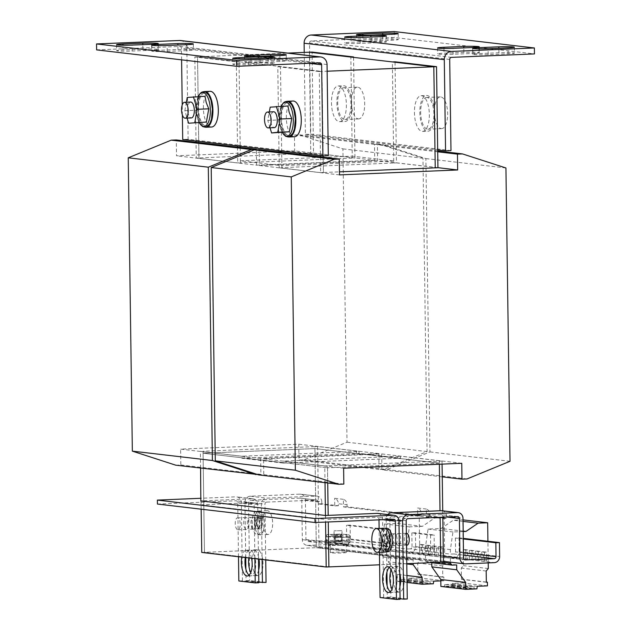 <?xml version="1.0" encoding="UTF-8"?>
<svg xmlns="http://www.w3.org/2000/svg" width="631" height="631" viewBox="0 0 631 631"><rect width="100%" height="100%" fill="white"/><g stroke="black" fill="none" stroke-linecap="round" stroke-linejoin="round"><path stroke-width="0.47" stroke-dasharray="3.15 2.37" d="M252.195 562.032A12.904 5.371 87.6 0 1 257.054 549.775A12.904 5.371 87.6 0 1 262.977 563.302A12.904 5.371 87.6 0 1 258.126 575.559A12.904 5.371 87.6 0 1 252.195 562.032M248.835 557.962A12.904 5.371 87.6 0 1 253.441 549.924A12.904 5.371 87.6 0 1 259.01 559.153M393.428 578.58A12.904 5.371 87.6 0 1 398.279 566.315A12.904 5.371 87.6 0 1 404.211 579.842A12.904 5.371 87.6 0 1 399.36 592.107A12.904 5.371 87.6 0 1 393.428 578.58M391.204 569.967A12.904 5.371 87.6 0 1 394.675 566.464A12.904 5.371 87.6 0 1 399.691 573.082M152.734 51.308A10.924 0.655 179.2 0 1 151.732 51.04A10.924 0.655 179.2 0 1 158.089 50.354L177.934 49.533A10.924 0.655 179.2 0 1 193.417 49.912A10.924 0.655 179.2 0 1 187.06 50.598L167.215 51.426A10.924 0.655 179.2 0 1 152.734 51.308M117.666 50.922A10.924 0.655 179.2 0 1 116.672 50.661A10.924 0.655 179.2 0 1 123.029 49.975L142.874 49.147A10.924 0.655 179.2 0 1 158.357 49.526A10.924 0.655 179.2 0 1 152 50.212L132.155 51.04A10.924 0.655 179.2 0 1 117.666 50.922M245.64 62.185A10.924 0.655 179.2 0 1 244.647 61.925A10.924 0.655 179.2 0 1 251.004 61.239L270.849 60.418A10.924 0.655 179.2 0 1 286.332 60.797A10.924 0.655 179.2 0 1 279.975 61.483L260.13 62.311A10.924 0.655 179.2 0 1 245.64 62.185M233.809 64.528A10.924 0.655 179.2 0 1 232.807 64.267A10.924 0.655 179.2 0 1 239.165 63.581L259.01 62.753A10.924 0.655 179.2 0 1 274.493 63.132A10.924 0.655 179.2 0 1 268.136 63.818L248.291 64.646A10.924 0.655 179.2 0 1 233.809 64.528M251.58 558.277A12.904 5.371 -92.4 0 0 246.224 550.224A12.904 5.371 -92.4 0 0 241.799 557.134M249.071 575.188A12.904 5.371 -92.4 0 0 250.909 575.866A12.904 5.371 -92.4 0 0 255.768 563.601A12.904 5.371 -92.4 0 0 249.837 550.074A12.904 5.371 -92.4 0 0 245.309 557.544M390.305 591.736A12.904 5.371 -92.4 0 0 392.143 592.406A12.904 5.371 -92.4 0 0 396.994 580.141A12.904 5.371 -92.4 0 0 391.07 566.614A12.904 5.371 -92.4 0 0 389.295 567.443M397.278 39.28A10.924 0.655 179.2 0 1 398.271 39.54A10.924 0.655 179.2 0 1 391.914 40.226L372.077 41.054A10.924 0.655 179.2 0 1 356.594 40.668A10.924 0.655 179.2 0 1 362.951 39.982L382.788 39.161A10.924 0.655 179.2 0 1 397.278 39.28M478.345 52.499A10.924 0.655 179.2 0 1 479.347 52.759A10.924 0.655 179.2 0 1 472.99 53.446L453.145 54.274A10.924 0.655 179.2 0 1 437.662 53.895A10.924 0.655 179.2 0 1 444.019 53.209L463.864 52.381A10.924 0.655 179.2 0 1 478.345 52.499M513.413 52.886A10.924 0.655 179.2 0 1 514.415 53.146A10.924 0.655 179.2 0 1 508.058 53.832L488.213 54.66A10.924 0.655 179.2 0 1 472.729 54.274A10.924 0.655 179.2 0 1 479.087 53.588L498.932 52.767A10.924 0.655 179.2 0 1 513.413 52.886M385.438 41.614A10.924 0.655 179.2 0 1 386.44 41.875A10.924 0.655 179.2 0 1 380.083 42.561L360.238 43.389A10.924 0.655 179.2 0 1 344.755 43.011A10.924 0.655 179.2 0 1 351.112 42.324L370.957 41.496A10.924 0.655 179.2 0 1 385.438 41.614M457.609 588.202L461.332 587.706L467.839 587.926L457.609 588.202M457.578 586.223L461.3 585.718L467.808 585.947L457.578 586.223M463.832 588.936L467.547 588.431L474.062 588.652L463.832 588.936M463.801 586.948L467.524 586.451L474.031 586.672L463.801 586.948M445.163 586.743L448.886 586.246L455.393 586.467L445.163 586.743M445.139 584.763L448.862 584.259L455.369 584.487L445.139 584.763M451.386 587.477L455.109 586.972L461.616 587.201L451.386 587.477M451.354 585.497L455.077 584.992L461.592 585.213L451.354 585.497M408.194 582.358L417.667 582.097L408.194 582.358M408.17 580.378L417.643 580.118L408.17 580.378M401.971 581.632L411.444 581.372L401.971 581.632M401.947 579.644L411.42 579.392L401.947 579.644M420.64 583.817L430.113 583.557L420.64 583.817M420.609 581.837L430.082 581.577L420.609 581.837M414.417 583.083L423.89 582.831L414.417 583.083M414.386 581.104L423.866 580.851L414.386 581.104M346.056 552.37A7.943 0.481 179.2 0 1 346.261 552.472A7.943 0.481 179.2 0 1 339.226 553.048A7.943 0.481 179.2 0 1 330.581 552.795A7.943 0.481 179.2 0 1 330.376 552.693A7.943 0.481 179.2 0 1 337.411 552.117A7.943 0.481 179.2 0 1 346.056 552.37M345.946 544.443A7.943 0.481 179.2 0 1 346.151 544.545A7.943 0.481 179.2 0 1 341.529 545.042A7.943 0.481 179.2 0 1 330.47 544.868A7.943 0.481 179.2 0 1 330.265 544.766A7.943 0.481 179.2 0 1 334.887 544.269A7.943 0.481 179.2 0 1 345.425 544.356A7.943 0.481 179.2 0 1 345.946 544.443M342.018 540.586L334.178 540.743L342.018 540.586M334.225 536.839L342.065 536.673L334.225 536.839M334.201 534.851L342.041 534.694L334.201 534.851M341.884 530.671L334.044 530.837L341.884 530.671M269.327 511.709A11.918 4.961 -92.4 0 0 267.181 510.684A11.918 4.961 -92.4 0 0 262.733 520.212A11.918 4.961 -92.4 0 0 266.03 533.463A11.918 4.961 -92.4 0 0 268.175 534.489A11.918 4.961 -92.4 0 0 272.624 524.96A11.918 4.961 -92.4 0 0 269.327 511.709M261.021 512.057A11.918 4.961 -92.4 0 0 258.884 511.023A11.918 4.961 -92.4 0 0 254.435 520.559A11.918 4.961 -92.4 0 0 257.732 533.81A11.918 4.961 -92.4 0 0 259.877 534.836A11.918 4.961 -92.4 0 0 264.326 525.308A11.918 4.961 -92.4 0 0 261.021 512.057M260.201 517.491A5.955 2.477 -92.4 0 0 259.128 516.978A5.955 2.477 -92.4 0 0 256.904 521.742A5.955 2.477 -92.4 0 0 258.56 528.368A5.955 2.477 -92.4 0 0 259.625 528.881A5.955 2.477 -92.4 0 0 261.849 524.116A5.955 2.477 -92.4 0 0 260.201 517.491M256.21 528.462A5.955 2.477 87.6 0 1 254.561 521.837A5.955 2.477 87.6 0 1 256.785 517.073A5.955 2.477 87.6 0 1 257.858 517.594A5.955 2.477 87.6 0 1 259.507 524.219A5.955 2.477 87.6 0 1 257.282 528.983A5.955 2.477 87.6 0 1 256.21 528.462M395.874 540.775A5.955 2.477 87.6 0 1 398.019 533.621A5.955 2.477 87.6 0 1 400.653 538.377A5.955 2.477 87.6 0 1 398.516 545.523A5.955 2.477 87.6 0 1 395.874 540.775M406.995 545.176A5.955 2.477 87.6 0 1 404.353 540.42A5.955 2.477 87.6 0 1 406.498 533.266M252.605 528.62A5.955 2.477 87.6 0 1 250.957 521.995A5.955 2.477 87.6 0 1 253.181 517.223A5.955 2.477 87.6 0 1 254.246 517.743A5.955 2.477 87.6 0 1 255.902 524.369A5.955 2.477 87.6 0 1 253.678 529.133A5.955 2.477 87.6 0 1 252.605 528.62M250.641 517.893A5.955 2.477 -92.4 0 0 249.568 517.381A5.955 2.477 -92.4 0 0 247.344 522.145A5.955 2.477 -92.4 0 0 248.993 528.77A5.955 2.477 -92.4 0 0 250.065 529.283A5.955 2.477 -92.4 0 0 252.29 524.519A5.955 2.477 -92.4 0 0 250.641 517.893M393.436 538.677A5.955 2.477 -92.4 0 0 390.802 533.921A5.955 2.477 -92.4 0 0 388.664 541.075A5.955 2.477 -92.4 0 0 391.299 545.823A5.955 2.477 -92.4 0 0 393.436 538.677M392.269 540.925A5.955 2.477 87.6 0 1 394.414 533.771A5.955 2.477 87.6 0 1 397.049 538.527A5.955 2.477 87.6 0 1 394.903 545.673A5.955 2.477 87.6 0 1 392.269 540.925M200.201 122.745L197.653 116.498L196.422 110.204L184.836 110.685L187.076 118.107M199.948 118.32A16.54 6.886 -92.4 0 0 209.642 123.305A16.54 6.886 -92.4 0 0 210.935 100.471A16.54 6.886 -92.4 0 0 201.242 95.478A16.54 6.886 -92.4 0 0 199.948 118.32M210.115 91.314A17.873 7.438 -92.4 0 0 203.387 108.287A17.873 7.438 -92.4 0 0 211.598 127.02M203.884 91.676A17.873 7.438 -92.4 0 0 197.976 108.508A17.873 7.438 -92.4 0 0 205.359 127.17M293.068 101.031A17.873 7.438 -92.4 0 0 286.348 118.005A17.873 7.438 -92.4 0 0 294.551 136.738M286.837 101.402A17.873 7.438 -92.4 0 0 280.929 118.226A17.873 7.438 -92.4 0 0 288.312 136.888M282.901 128.038A16.54 6.886 -92.4 0 0 292.595 133.023A16.54 6.886 -92.4 0 0 293.896 110.188A16.54 6.886 -92.4 0 0 284.202 105.196A16.54 6.886 -92.4 0 0 282.901 128.038M283.161 132.463L280.606 126.216L279.375 119.922L267.789 120.403L269.319 111.955M385.596 552.022A11.918 4.961 87.6 0 1 380.319 542.518A11.918 4.961 87.6 0 1 384.602 528.218M382.709 541.319A5.955 2.477 87.6 0 1 384.847 534.173A5.955 2.477 87.6 0 1 387.489 538.921A5.955 2.477 87.6 0 1 385.344 546.075A5.955 2.477 87.6 0 1 382.709 541.319M389.832 538.827A5.955 2.477 -92.4 0 0 387.197 534.071A5.955 2.477 -92.4 0 0 385.052 541.224A5.955 2.477 -92.4 0 0 387.694 545.973A5.955 2.477 -92.4 0 0 389.832 538.827M247.036 518.043A5.955 2.477 -92.4 0 0 245.964 517.53A5.955 2.477 -92.4 0 0 243.74 522.294A5.955 2.477 -92.4 0 0 245.388 528.92A5.955 2.477 -92.4 0 0 246.461 529.433A5.955 2.477 -92.4 0 0 248.685 524.669A5.955 2.477 -92.4 0 0 247.036 518.043M238.557 518.39A5.955 2.477 -92.4 0 0 237.485 517.877A5.955 2.477 -92.4 0 0 235.26 522.642A5.955 2.477 -92.4 0 0 236.909 529.267A5.955 2.477 -92.4 0 0 237.982 529.788A5.955 2.477 -92.4 0 0 240.206 525.016A5.955 2.477 -92.4 0 0 238.557 518.39M358.274 118.896A15.885 6.61 -92.4 0 0 358.716 118.912A15.885 6.61 -92.4 0 0 364.679 103.287A15.885 6.61 -92.4 0 0 357.832 87.181A15.885 6.61 -92.4 0 0 357.391 87.165A15.885 6.61 -92.4 0 0 351.428 102.79A15.885 6.61 -92.4 0 0 358.274 118.896M344.124 87.756A15.885 6.61 -92.4 0 0 343.682 87.741A15.885 6.61 -92.4 0 0 337.719 103.358A15.885 6.61 -92.4 0 0 344.565 119.464A15.885 6.61 -92.4 0 0 345.007 119.48A15.885 6.61 -92.4 0 0 350.97 103.863A15.885 6.61 -92.4 0 0 344.124 87.756M331.583 105.551A17.873 7.438 87.6 0 1 338.192 85.982A17.873 7.438 87.6 0 1 346.285 102.119A17.873 7.438 87.6 0 1 339.675 121.688A17.873 7.438 87.6 0 1 331.583 105.551M336.993 105.33A17.873 7.438 87.6 0 1 343.603 85.753A17.873 7.438 87.6 0 1 351.696 101.891A17.873 7.438 87.6 0 1 345.086 121.467A17.873 7.438 87.6 0 1 336.993 105.33M441.235 128.614A15.885 6.61 -92.4 0 0 441.668 128.629A15.885 6.61 -92.4 0 0 447.639 113.012A15.885 6.61 -92.4 0 0 440.785 96.906A15.885 6.61 -92.4 0 0 440.351 96.882A15.885 6.61 -92.4 0 0 434.388 112.507A15.885 6.61 -92.4 0 0 441.235 128.614M427.077 97.474A15.885 6.61 -92.4 0 0 426.643 97.458A15.885 6.61 -92.4 0 0 420.672 113.075A15.885 6.61 -92.4 0 0 427.518 129.181A15.885 6.61 -92.4 0 0 427.96 129.197A15.885 6.61 -92.4 0 0 433.923 113.58A15.885 6.61 -92.4 0 0 427.077 97.474M414.535 115.268A17.873 7.438 87.6 0 1 421.145 95.699A17.873 7.438 87.6 0 1 429.238 111.837A17.873 7.438 87.6 0 1 422.628 131.406A17.873 7.438 87.6 0 1 414.535 115.268M419.946 115.047A17.873 7.438 87.6 0 1 426.556 95.47A17.873 7.438 87.6 0 1 434.649 111.608A17.873 7.438 87.6 0 1 428.047 131.185A17.873 7.438 87.6 0 1 419.946 115.047M259.869 534.638A11.713 4.874 -92.4 0 1 254.506 523.131A11.713 4.874 -92.4 0 1 258.891 511.228A11.713 4.874 -92.4 0 1 263.237 516.505L260.895 516.6A11.713 4.874 -92.4 0 0 256.549 511.323A11.713 4.874 -92.4 0 0 252.163 523.233A11.713 4.874 -92.4 0 0 257.519 534.733A11.713 4.874 -92.4 0 0 261.202 517.72L263.545 517.617A11.713 4.874 -92.4 0 1 259.869 534.638L257.519 534.733M263.237 516.505L261.494 519.053L261.802 520.165L263.545 517.617M261.494 519.053L260.753 519.376A6.058 2.524 -92.4 0 0 258.584 516.899A6.058 2.524 -92.4 0 0 256.32 523.06A6.058 2.524 -92.4 0 0 259.089 529.007A6.058 2.524 -92.4 0 0 261.06 520.488L261.802 520.165M261.06 520.488L259.798 520.543A6.058 2.524 -92.4 0 1 257.827 529.054C257.685 529.133 260.256 529.567 259.428 520.394M259.12 519.289C257.992 517.112 257.393 516.339 257.322 516.955A6.058 2.524 -92.4 0 0 255.058 523.107A6.058 2.524 -92.4 0 0 257.827 529.054L259.089 529.007C259.546 528.959 257.243 530.592 256.691 521.316C257.653 517.325 258.284 515.858 258.584 516.899L257.322 516.955A6.058 2.524 -92.4 0 1 259.491 519.423L260.753 519.376M260.895 516.6L259.152 519.147L259.459 520.267L261.202 517.72M437.938 167.665L377.622 160.597L259.467 165.519L259.246 149.665M339.517 174.897L259.467 165.519M320.461 156.835L320.682 172.618L323.387 172.508L323.175 157.151L323.387 172.508L339.478 171.837M320.682 172.618L279.202 167.759L281.907 167.649L281.883 165.669L240.403 160.802L240.435 162.79L354.977 158.018L313.504 153.159L313.252 135.326L354.732 140.185L354.977 158.018M433.82 66.776L392.34 61.917L393.752 162.995L281.907 167.649L280.495 66.57L321.976 71.429L323.159 155.92L321.976 71.429L197.542 56.853L198.954 157.931L197.542 56.853L239.023 61.712L240.198 146.242M309.387 52.199L310.799 153.27L309.387 52.199L350.86 57.058L352.248 156.149L393.72 161.008L393.752 162.987L396.457 162.877L396.205 145.043L437.685 149.902M437.938 167.736L396.457 162.877M343.611 468.218L263.561 458.84L381.716 453.926L381.936 469.779L386.992 469.567L429.971 451.914L425.878 158.594L382.449 144.538L377.401 144.744L377.622 160.597M461.766 463.304L381.716 453.926M317.598 446.48L314.893 446.598L314.916 448.578L439.35 463.154L439.365 464.235L439.326 461.174L439.35 463.154L356.397 453.437L356.373 451.457L356.397 453.437L314.916 448.578L316.305 547.676L419.994 559.823L316.305 547.676L319.01 547.558L317.598 446.48L359.078 451.339L359.102 453.326L400.582 458.185L400.551 456.197L442.031 461.056L327.481 465.828L327.726 482.991L327.481 465.828L324.776 465.938L325.012 482.668M400.551 456.197L397.845 456.316L397.877 458.295L397.845 456.316L283.295 461.08L324.776 465.938M442.252 476.847L381.936 469.779M467.043 478.945L386.992 469.567M510.022 461.293L429.971 451.914M505.928 167.972L425.878 158.594M437.701 151.006L382.449 144.538M437.717 151.811L377.401 144.744M258.734 474.906L263.782 474.693L263.561 458.84M343.832 484.072L263.782 474.693M201.754 552.44L316.305 547.676L314.916 448.578L203.079 453.232L327.513 467.816L286.032 462.949L286.001 460.969L286.032 462.949L203.079 453.232L203.766 502.781L203.048 451.252L314.893 446.598L314.916 448.578L203.079 453.232L203.048 451.252L200.343 451.362L241.823 456.221L241.847 458.209L283.327 463.067L283.295 461.08M241.823 456.221L244.528 456.11L244.552 458.09L244.528 456.11L359.078 451.339M442.031 461.056L442.071 464.124M442.725 510.834L442.812 517.207M426.343 509.028L417.635 508.01A5.955 5.403 -83.3 0 1 421.319 513.468L430.026 514.486A5.955 5.403 96.7 0 0 426.343 509.028L426.453 516.615L442.836 518.54M343.39 499.31L334.675 498.293A5.955 5.403 -83.3 0 1 338.366 503.751L347.074 504.768A5.955 5.403 96.7 0 0 343.39 499.31L343.493 506.898L417.738 515.598L417.635 508.01M443.427 561.338L307.052 545.365A5.955 5.403 96.7 0 1 302.336 539.671L301.784 500.036L318.166 501.953L318.19 503.932L334.785 505.881L334.675 498.293M328.309 155.707L278.957 149.926L277.79 66.681L319.27 71.548L320.445 155.644M279.202 167.759L278.981 151.976M278.965 150.785L278.957 149.926L237.477 145.067L237.485 145.927M200.579 468.092L200.343 451.362M313.504 153.159L196.249 158.042L196.028 142.259M240.214 147.433L240.435 162.79L237.729 162.901L196.249 158.042M283.327 463.067L400.582 458.185M277.79 66.681L280.495 66.57M319.27 71.548L327.134 71.216M325.47 515.488L325.557 522.089M353.573 57.374L354.732 140.185L396.205 145.043L395.045 61.806M439.35 463.154L327.513 467.808L439.35 463.154M393.72 161.008L281.883 165.669M257.472 474.496L260.879 474.354L260.658 458.5L378.813 453.579L379.034 469.44L384.09 469.227L427.069 451.575L422.975 158.255L379.546 144.191L374.498 144.404L374.719 160.258L294.669 150.88L176.506 155.802L176.286 139.948M374.719 160.258L256.565 165.18L176.506 155.802M260.658 458.5L180.608 449.122L298.763 444.208L298.984 460.062L304.032 459.849L347.018 442.197L342.917 148.877L299.496 134.813L294.448 135.026L294.669 150.88M378.813 453.579L298.763 444.208M379.034 469.44L298.984 460.062M384.09 469.227L304.032 459.849M427.069 451.575L347.018 442.197M422.975 158.255L342.917 148.877M379.546 144.191L299.496 134.813M374.498 144.404L294.448 135.026M256.565 165.18L256.344 149.784M175.773 465.189L180.829 464.976L180.608 449.122M260.879 474.354L180.829 464.976M240.403 160.802L352.248 156.149L352.272 158.129L352.248 156.149M196.012 141.068L194.837 56.964L236.317 61.822L239.023 61.712M236.317 61.822L237.477 145.067L188.117 139.277L186.847 48.114A7.943 7.209 -83.3 0 0 180.553 40.526M237.508 147.118L237.729 162.901M241.847 458.209L359.102 453.326M194.837 56.964L287.839 53.091M204.46 552.33L203.766 502.781L204.46 552.33L308.149 564.477L204.46 552.33M201.147 509.178L201.037 500.911L252.242 498.75A5.955 5.403 -83.3 0 1 253.015 498.782A5.955 5.403 -83.3 0 1 257.732 504.469L258.497 559.09M304.229 52.412L305.372 134.403L313.252 135.326L312.093 52.081M328.893 566.906L308.149 564.477L328.893 566.906M307.052 545.365A5.955 5.403 96.7 0 0 307.833 545.389L342.105 543.969L348.738 544.742L328.175 545.602L344.991 545.16A5.955 5.403 96.7 0 0 350.315 538.992L350.126 525.118L390.565 529.859L386.953 530.008L346.514 525.268L350.126 525.118M415.45 532.769L411.846 532.919L430.508 535.112L434.112 534.962L415.45 532.769L415.648 546.643A5.955 5.403 -83.3 0 1 410.316 552.819L406.821 552.961L394.375 551.502L381.936 550.043L385.431 549.901A5.955 5.403 -83.3 0 0 390.755 543.733L390.565 529.859M410.316 552.819L428.977 555.004L425.483 555.146L425.475 560.336L427.274 562.205L431.785 562.024L431.793 562.742M463.296 538.953L455.393 538.022L459.005 537.872L459.194 551.746A5.955 5.403 96.7 0 1 453.87 557.914L450.376 558.064L425.483 555.146M442.82 517.72L434.562 518.067L422.439 526.333L409.401 526.869L406.837 544.498L406.829 548.994L381.944 546.083L385.375 545.933A1.988 1.798 -83.3 0 0 387.15 543.883L386.953 530.008M245.727 557.591L244.962 502.402A5.955 5.403 -83.3 0 1 250.286 496.226L299.899 494.168A5.955 5.403 -83.3 0 1 300.671 494.191A5.955 5.403 -83.3 0 1 305.388 499.886L305.94 539.521A1.988 1.798 96.7 0 0 307.778 541.43L342.049 540.002L348.683 540.783L328.12 541.635L344.936 541.201A1.988 1.798 96.7 0 0 346.711 539.142L346.514 525.268M455.393 538.022L455.59 551.896A1.988 1.798 96.7 0 1 453.815 553.955L450.376 554.097L425.491 551.178L428.922 551.037A1.988 1.798 96.7 0 0 430.705 548.986L412.035 546.793A1.988 1.798 -83.3 0 1 410.26 548.852L428.922 551.037M406.829 548.994L410.26 548.852M459.005 537.872L463.288 538.377M305.388 499.886L321.771 501.803L321.802 503.783L338.39 505.731L338.366 503.751M347.074 504.768L347.105 506.748L421.35 515.448L421.319 513.468M430.026 514.486L430.058 516.466L442.828 517.964M443.033 517.988L446.645 518.414L446.622 516.426L463.004 518.351M443.025 517.199L443.009 516.576L446.906 517.034M443.041 518.564L446.645 518.414M417.738 515.598L421.35 515.448M334.785 505.881L338.39 505.731M426.453 516.615L430.058 516.466M343.493 506.898L347.105 506.748M318.19 503.932L321.802 503.783M318.166 501.953A1.988 1.798 96.7 0 0 316.336 500.044L299.954 498.127A1.988 1.798 -83.3 0 1 301.784 500.036M321.771 501.803A5.955 5.403 96.7 0 0 317.054 496.116A5.955 5.403 96.7 0 0 316.281 496.084L266.668 498.151A5.955 5.403 96.7 0 0 261.344 504.319L262.11 559.516M299.954 498.127L250.341 500.194L266.724 502.11L316.336 500.044M441.905 510.739A5.955 5.403 -83.3 0 1 446.622 516.426M457.562 516.592L441.179 514.675A1.988 1.798 -83.3 0 1 443.009 516.576M441.179 514.675L391.575 516.742L407.957 518.658M266.724 502.11A1.988 1.798 96.7 0 0 264.949 504.169L248.567 502.252A1.988 1.798 -83.3 0 1 250.341 500.194M245.893 569.249L246.051 580.686L249.663 580.536L266.045 582.452M246.051 580.686L258.82 582.184M248.567 502.252L249.663 580.536M265.73 559.934L264.949 504.169M258.655 570.164A12.904 5.371 87.6 0 1 254.514 575.717A12.904 5.371 87.6 0 1 250.767 572.514M386.929 572.159L386.188 518.942A5.955 5.403 -83.3 0 1 387.813 514.573M406.183 520.717L389.8 518.792A1.988 1.798 -83.3 0 1 391.575 516.742M387.126 585.789L387.284 597.234L390.889 597.084L407.271 599M387.284 597.234L400.054 598.724M389.8 518.792L390.889 597.084M399.88 586.712A12.904 5.371 87.6 0 1 395.747 592.257A12.904 5.371 87.6 0 1 392.001 589.062M329.832 545.791L329.776 541.832M328.175 545.602L328.12 541.635M348.738 544.742L348.683 540.783M342.105 543.969L342.049 540.002M302.336 539.671L443.356 556.195M428.977 555.004A5.955 5.403 96.7 0 0 434.309 548.828L434.112 534.962M412.035 546.793L411.846 532.919M430.508 535.112L430.705 548.986M96.622 49.888L179.598 46.434A1.988 1.798 -83.3 0 1 181.436 48.342L309.135 63.297M188.117 139.277L182.706 139.506M182.359 114.913L182.225 104.975M181.594 59.842L181.436 48.342M384.61 528.415A11.713 4.874 87.6 0 0 380.225 540.325A11.713 4.874 87.6 0 0 385.588 551.825A11.713 4.874 87.6 0 0 385.62 551.825L385.281 546.769L385.809 546.667L386.156 551.723A11.713 4.874 87.6 0 0 389.934 539.229A11.713 4.874 87.6 0 0 384.61 528.415L385.509 528.376M386.645 551.699L386.156 551.723M387.891 551.731A11.713 4.874 87.6 0 1 382.567 540.183A11.713 4.874 87.6 0 1 386.953 528.321M385.281 546.769L385.778 546.146A6.058 2.524 87.6 0 1 383.112 540.073A6.058 2.524 87.6 0 1 385.383 534.047A6.058 2.524 87.6 0 1 388.128 539.481A6.058 2.524 87.6 0 1 386.314 546.044L385.809 546.667L386.314 546.044L388.152 546.564L388.499 551.628M386.125 546.091C386.448 548.631 389.24 537.809 386.669 535.198L385.383 534.047L386.653 533.992A6.058 2.524 87.6 0 0 384.382 540.018A6.058 2.524 87.6 0 0 387.04 546.099L387.623 546.667L385.778 546.146M387.962 551.644L387.623 546.667L388.152 546.564M443.443 562.142L319.01 547.558M325.675 515.511L325.525 519.455L200.887 504.855L200.832 500.888M258.828 582.752L242.446 580.835L241.35 502.552A5.955 5.403 96.7 0 0 236.633 496.857A5.955 5.403 96.7 0 0 235.852 496.826L200.997 498.277M242.446 580.835L238.833 580.985M238.494 556.747L237.745 502.702A1.988 1.798 96.7 0 0 235.907 500.793L157.442 504.059M200.887 504.855L252.297 502.71A1.988 1.798 -83.3 0 1 254.127 504.619L254.885 558.664M400.062 599.3L383.672 597.383L382.583 519.092A5.955 5.403 96.7 0 0 377.866 513.405M383.672 597.383L380.067 597.533M379.436 552.283L379.105 528.447M378.986 519.865L378.971 519.242A1.988 1.798 96.7 0 0 377.141 517.341L325.73 519.479M273.42 111.805A7.943 3.305 -92.4 0 0 270.667 119.851A7.943 3.305 -92.4 0 0 274.075 127.636M270.029 127.825L267.789 120.403M287.949 106L270.186 107.175M281.773 106.694L279.375 119.922M204.996 96.283L198.812 96.977L196.422 110.204M198.812 96.977L187.226 97.458M186.366 102.238L184.836 110.685M190.459 102.08A7.943 3.305 -92.4 0 0 187.707 110.133A7.943 3.305 -92.4 0 0 191.122 117.918M305.372 134.403L310.783 134.174L450.976 150.596M449.706 59.432L309.513 43.011L310.783 134.174M309.513 43.011A1.988 1.798 -83.3 0 1 311.288 40.952L394.265 37.497L534.465 53.919M394.186 31.55L394.265 37.497M450.376 558.064L450.368 562.15M441.55 562.221L425.475 560.336M488.228 562.907L487.929 541.264M463.186 531.547L452.955 531.972L450.392 549.601L450.376 554.097M440.88 586.428L452.009 585.97L452.388 583.375L462.578 582.949L462.523 579.274L461.45 579.321L461.293 568.105L463.422 565.636L462.783 519.849L453.224 520.252L441.101 528.518L428.07 529.062L425.499 546.683L425.491 551.178M452.955 531.972L428.07 529.062M463.186 531.105L441.101 528.518M450.392 549.601L425.499 546.683M456.67 564.934L431.785 562.024M476.902 588.881L452.009 585.97M477.273 586.286L452.388 583.375M487.463 585.868L462.578 582.949M486.335 582.066L462.523 579.274M486.335 582.232L461.45 579.321M486.178 571.016L461.293 568.105M488.307 568.547L463.422 565.636M486.469 561.038L483.725 560.722L483.606 551.802L486.343 552.125L486.469 561.038L483.725 560.722M480.246 560.312L477.509 559.989L477.383 551.068L480.12 551.391L480.246 560.312L477.509 559.989M431.076 562.655L427.274 562.205M467.8 558.853L465.063 558.53L464.937 549.617L467.674 549.932L467.8 558.853L465.063 558.53M474.023 559.579L471.286 559.263L471.16 550.342L473.897 550.666L474.023 559.579L471.286 559.263M463.044 521.403L453.224 520.252M381.936 550.043L381.921 555.233L383.727 557.11L388.231 556.921L388.302 561.764L397.23 574.391L397.333 581.332L408.462 580.867L408.841 578.272L419.023 577.846L418.968 574.171L417.896 574.218L417.738 563.002L419.875 560.533L419.229 514.754L409.669 515.148L397.554 523.414L384.516 523.959L381.952 541.579L381.944 546.083M406.821 552.961L406.814 558.151L381.921 555.233M406.814 558.151L408.612 560.02L413.124 559.831L413.171 563.396M440.801 580.891L443.908 580.765L443.861 577.089L442.781 577.136L442.623 565.92L444.76 563.451L444.121 517.665L443.033 517.712M433.726 581.19L408.841 578.272M433.347 583.778L408.462 580.867M443.908 580.765L419.023 577.846M443.861 577.089L418.968 574.171M442.781 577.136L417.896 574.218M442.623 565.92L417.738 563.002M444.76 563.451L419.875 560.533M424.253 553.75L421.508 553.434L421.39 544.514L424.127 544.829L424.253 553.75L421.508 553.434M430.468 554.483L427.731 554.16L427.605 545.239L430.35 545.563L430.468 554.483L427.731 554.16M442.82 517.515L419.229 514.754M434.562 518.067L409.669 515.148M422.439 526.333L397.554 523.414M409.401 526.869L384.516 523.959M406.837 544.498L381.952 541.579M408.612 560.02L383.727 557.11M413.124 559.831L388.231 556.921M406.782 563.933L388.302 561.764M406.948 575.527L400.07 574.723M399.715 574.683L397.23 574.391M407.042 582.468L400.582 581.711M399.809 581.616L397.333 581.332M436.691 555.209L433.954 554.886L433.828 545.973L436.565 546.288L436.691 555.209L433.954 554.886M442.915 555.935L440.178 555.619L440.052 546.698L442.788 547.022L442.915 555.935L440.178 555.619M444.121 517.665L443.025 517.538M334.698 543.409L349.124 542.81L349.046 537.06L334.619 537.667L334.698 543.409L349.124 542.81M340.835 541.84L326.401 542.439L340.835 541.84L340.756 536.09A2.185 0.907 87.6 0 1 341.576 534.015A2.185 0.907 87.6 0 1 341.631 534.015L327.205 534.615L334.501 535.474A2.185 0.907 -92.4 0 1 335.447 537.762L335.526 543.512M349.96 542.905L349.874 537.162A2.185 0.907 87.6 0 0 348.935 534.875L341.631 534.015M334.619 537.667L349.046 537.06M327.229 542.534L327.15 536.792L341.584 536.184L341.663 541.934M326.401 542.439L326.322 536.689A2.185 0.907 -92.4 0 1 327.142 534.615L341.576 534.015M341.584 536.184L327.15 536.792M348.959 536.855L341.663 536.003L327.229 536.602L334.533 537.454M406.782 563.664L379.61 564.8M438.371 555.69L438.245 546.777L440.982 547.093L441.108 556.014M440.982 547.093L442.788 547.022M438.245 546.777L440.052 546.698M432.148 554.964L432.03 546.044L434.767 546.367L434.885 555.288M434.767 546.367L436.565 546.288M432.03 546.044L433.828 545.973M425.933 554.231L425.807 545.318L428.544 545.634L428.67 554.554M428.544 545.634L430.35 545.563M425.807 545.318L427.605 545.239M419.71 553.505L419.583 544.585L422.32 544.908L422.447 553.829M422.32 544.908L424.127 544.829M419.583 544.585L421.39 544.514M469.48 559.334L469.354 550.421L472.091 550.737L472.217 559.658M472.091 550.737L473.897 550.666M469.354 550.421L471.16 550.342M463.257 558.609L463.138 549.688L465.875 550.011L465.993 558.932M465.875 550.011L467.674 549.932M463.138 549.688L464.937 549.617M475.703 560.068L475.577 551.147L478.314 551.47L478.44 560.383M478.314 551.47L480.12 551.391M475.577 551.147L477.383 551.068M481.926 560.793L481.8 551.873L484.537 552.196L484.663 561.117M484.537 552.196L486.343 552.125M481.8 551.873L483.606 551.802M158.089 50.354L158.026 45.606M123.029 49.975L122.958 45.227M251.004 61.239L250.933 56.49M239.165 63.581L239.102 58.825M391.914 40.226L391.835 34.279M472.99 53.446L472.911 47.506M508.058 53.832L507.971 47.885M380.083 42.561L379.996 36.622M198.26 96.559A16.966 7.059 -92.4 0 0 197.645 118.636A16.966 7.059 -92.4 0 0 199.349 122.777M281.213 106.276A16.966 7.059 -92.4 0 0 280.598 128.353A16.966 7.059 -92.4 0 0 282.309 132.494M344.991 545.16L385.431 549.901M453.87 557.914L494.31 562.655M307.833 545.389L465.441 563.854M344.936 541.201L385.375 545.933M464.873 559.831L307.778 541.43M453.815 553.955L463.517 555.091M350.315 538.992L390.755 543.733M387.15 543.883L346.711 539.142M459.194 551.746L499.634 556.487M463.485 552.819L455.59 551.896M305.94 539.521L463.556 557.985M299.899 494.168L316.281 496.084M250.286 496.226L266.668 498.151M244.962 502.402L261.344 504.319M386.188 518.942L398.934 520.441M415.648 546.643L434.309 548.828M319.799 62.855L179.598 46.434M327.039 64.536L186.847 48.114M387.095 546.099C387.608 546.296 385.099 547.038 384.76 538.417C385.722 534.418 386.353 532.95 386.653 533.992A6.058 2.524 87.6 0 1 389.39 539.434A6.058 2.524 87.6 0 1 387.576 545.996M237.745 502.702L254.127 504.619M257.732 504.469L241.35 502.552M252.297 502.71L235.907 500.793M252.242 498.75L235.852 496.826M378.971 519.242L382.867 519.699M398.966 521.017L382.583 519.092M393.523 519.258L377.141 517.341M311.288 40.952L451.48 57.374M335.447 537.762L349.874 537.162M334.501 535.474L348.935 534.875M340.756 536.09L326.322 536.689M351.049 37.576L351.112 42.324M370.957 41.496L370.894 37M360.238 43.389L360.151 37.442M479.024 48.839L479.087 53.588M498.932 52.767L498.869 48.264M488.213 54.66L488.126 48.713M443.956 48.453L444.019 53.209M463.864 52.381L463.801 47.885M453.145 54.274L453.066 48.327M362.88 35.233L362.951 39.982M382.788 39.161L382.733 34.658M372.077 41.054L371.99 35.107M268.049 57.878L268.136 63.818M248.291 64.646L248.212 58.699M259.01 62.753L258.947 58.257M279.888 55.536L279.975 61.483M260.13 62.311L260.043 56.364M270.849 60.418L270.786 55.914M151.913 44.273L152 50.212M132.155 51.04L132.068 45.093M142.874 49.147L142.811 44.651M186.981 44.651L187.06 50.598M167.215 51.426L167.136 45.479M177.934 49.533L177.871 45.03M253.441 549.924L257.054 549.775M394.675 566.464L398.279 566.315M151.653 45.101L151.732 51.04M116.585 44.714L116.672 50.661M244.56 55.985L244.647 61.925M232.729 58.32L232.807 64.267M249.837 550.074L246.224 550.224M391.07 566.614L387.458 566.764M398.193 33.593L398.271 39.54M479.268 46.812L479.347 52.759M514.328 47.199L514.415 53.146M386.353 35.935L386.44 41.875M457.089 586.096L457.12 588.076M463.312 586.822L463.335 588.802M444.65 584.637L444.674 586.617M450.865 585.363L450.897 587.351M407.713 580.26L407.744 582.239M401.49 579.526L401.521 581.514M420.159 581.719L420.183 583.699M413.936 580.985L413.96 582.965M346.261 552.472L346.151 544.545M342.12 540.633L342.065 536.673M342.041 534.694L341.986 530.726M267.181 510.684L258.884 511.023M259.128 516.978L256.785 517.073M398.019 533.621L406.356 533.274M253.181 517.223L249.568 517.381M390.802 533.921L394.414 533.771M199.301 122.777L197.661 118.715L196.194 107.104L198.213 96.559M282.254 132.494L280.614 128.44L279.154 116.83L281.166 106.276M384.847 534.173L387.197 534.071M245.964 517.53L237.485 517.877M358.716 118.912L345.007 119.48M357.391 87.165L343.682 87.741M338.192 85.982L343.603 85.753M441.668 128.629L427.96 129.197M440.351 96.882L426.643 97.458M421.145 95.699L426.556 95.47M258.891 511.228L256.549 511.323M316.588 500.06L300.206 498.135M317.054 496.116L300.671 494.191M457.822 516.6L441.44 514.683M465.134 559.886L307.518 541.422M422.628 131.406L428.047 131.185M339.675 121.688L345.086 121.467M179.859 46.442L320.051 62.863M246.461 529.433L237.982 529.788M385.344 546.075L387.694 545.973M252.55 502.726L236.168 500.801M253.015 498.782L236.633 496.857M393.783 519.266L377.401 517.349M391.299 545.823L394.903 545.673M253.678 529.133L250.065 529.283M398.516 545.523L406.522 545.192M259.625 528.881L257.282 528.983M268.175 534.489L259.877 534.836M334.099 534.804L334.044 530.837M334.178 540.743L334.122 536.784M330.376 552.693L330.265 544.766M423.866 580.851L423.89 582.831M430.082 581.577L430.113 583.557M411.42 579.392L411.444 581.372M417.643 580.118L417.667 582.097M461.592 585.213L461.616 587.201M455.369 584.487L455.393 586.467M474.031 586.672L474.062 588.652M467.808 585.947L467.839 587.926M344.668 37.063L344.755 43.011M472.643 48.335L472.729 54.274M437.583 47.948L437.662 53.895M356.507 34.729L356.594 40.668M392.143 592.406L388.53 592.556M250.909 575.866L247.305 576.016M274.406 57.184L274.493 63.132M286.245 54.85L286.332 60.797M158.271 43.586L158.357 49.526M193.338 43.965L193.417 49.912M395.747 592.257L399.36 592.107M254.514 575.717L258.126 575.559"/><path stroke-width="0.95" d="M250.767 572.514A12.904 5.371 87.6 0 1 248.59 562.182A12.904 5.371 87.6 0 1 248.835 557.962M259.01 559.153A12.904 5.371 87.6 0 1 259.373 563.451A12.904 5.371 87.6 0 1 258.655 570.164M392.001 589.062A12.904 5.371 87.6 0 1 389.816 578.73A12.904 5.371 87.6 0 1 391.204 569.967M399.691 573.082A12.904 5.371 87.6 0 1 400.606 579.992A12.904 5.371 87.6 0 1 399.88 586.712M152.655 45.361A10.924 0.655 179.2 0 1 151.653 45.101A10.924 0.655 179.2 0 1 158.01 44.415L177.855 43.586A10.924 0.655 179.2 0 1 193.338 43.965A10.924 0.655 179.2 0 1 186.981 44.651L167.136 45.479A10.924 0.655 179.2 0 1 152.655 45.361M117.587 44.975A10.924 0.655 179.2 0 1 116.585 44.714A10.924 0.655 179.2 0 1 122.942 44.028L142.787 43.2A10.924 0.655 179.2 0 1 158.271 43.586A10.924 0.655 179.2 0 1 151.913 44.273L132.068 45.093A10.924 0.655 179.2 0 1 117.587 44.975M245.562 56.246A10.924 0.655 179.2 0 1 244.56 55.985A10.924 0.655 179.2 0 1 250.917 55.299L270.762 54.471A10.924 0.655 179.2 0 1 286.245 54.85A10.924 0.655 179.2 0 1 279.888 55.536L260.043 56.364A10.924 0.655 179.2 0 1 245.562 56.246M233.722 58.58A10.924 0.655 179.2 0 1 232.729 58.32A10.924 0.655 179.2 0 1 239.086 57.634L258.923 56.806A10.924 0.655 179.2 0 1 274.406 57.184A10.924 0.655 179.2 0 1 268.049 57.878L248.212 58.699A10.924 0.655 179.2 0 1 233.722 58.58M241.799 557.134A12.904 5.371 -92.4 0 0 241.373 562.489A12.904 5.371 -92.4 0 0 247.305 576.016A12.904 5.371 -92.4 0 0 252.155 563.751A12.904 5.371 -92.4 0 0 251.58 558.277M245.309 557.544A12.904 5.371 -92.4 0 0 244.978 562.331A12.904 5.371 -92.4 0 0 249.071 575.188M393.389 580.291A12.904 5.371 -92.4 0 0 387.458 566.764A12.904 5.371 -92.4 0 0 382.607 579.029A12.904 5.371 -92.4 0 0 388.53 592.556A12.904 5.371 -92.4 0 0 393.389 580.291M389.295 567.443A12.904 5.371 -92.4 0 0 386.211 578.879A12.904 5.371 -92.4 0 0 390.305 591.736M397.191 33.333A10.924 0.655 179.2 0 1 398.193 33.593A10.924 0.655 179.2 0 1 391.835 34.279L371.99 35.107A10.924 0.655 179.2 0 1 356.507 34.729A10.924 0.655 179.2 0 1 362.864 34.042L382.709 33.214A10.924 0.655 179.2 0 1 397.191 33.333M478.266 46.552A10.924 0.655 179.2 0 1 479.268 46.812A10.924 0.655 179.2 0 1 472.911 47.506L453.066 48.327A10.924 0.655 179.2 0 1 437.583 47.948A10.924 0.655 179.2 0 1 443.94 47.262L463.785 46.434A10.924 0.655 179.2 0 1 478.266 46.552M513.334 46.939A10.924 0.655 179.2 0 1 514.328 47.199A10.924 0.655 179.2 0 1 507.971 47.885L488.126 48.713A10.924 0.655 179.2 0 1 472.643 48.335A10.924 0.655 179.2 0 1 479 47.648L498.845 46.82A10.924 0.655 179.2 0 1 513.334 46.939M385.36 35.675A10.924 0.655 179.2 0 1 386.353 35.935A10.924 0.655 179.2 0 1 379.996 36.622L360.151 37.442A10.924 0.655 179.2 0 1 344.668 37.063A10.924 0.655 179.2 0 1 351.025 36.377L370.87 35.549A10.924 0.655 179.2 0 1 385.36 35.675M406.356 533.274L406.498 533.266A5.955 2.477 87.6 0 1 409.133 538.022A5.955 2.477 87.6 0 1 406.995 545.176L406.522 545.192M191.122 117.918A7.943 3.305 -92.4 0 0 191.343 117.926A7.943 3.305 -92.4 0 0 194.324 110.117A7.943 3.305 -92.4 0 0 190.901 102.064A7.943 3.305 -92.4 0 0 190.68 102.056A7.943 3.305 -92.4 0 0 190.459 102.08M184.986 118.178A7.943 3.305 -92.4 0 0 185.206 118.186A7.943 3.305 -92.4 0 0 188.188 110.378A7.943 3.305 -92.4 0 0 184.765 102.325A7.943 3.305 -92.4 0 0 184.552 102.309A7.943 3.305 -92.4 0 0 181.562 110.125A7.943 3.305 -92.4 0 0 184.986 118.178M206.384 122.043L188.614 123.226L206.384 122.043L208.774 108.816L206.227 102.577L204.996 96.283L187.226 97.458L186.366 102.238M205.359 127.17A17.873 7.438 -92.4 0 0 206.187 127.249L211.598 127.02A17.873 7.438 -92.4 0 0 218.318 110.046A17.873 7.438 -92.4 0 0 210.115 91.314L204.696 91.534A17.873 7.438 -92.4 0 0 203.884 91.676M206.187 127.249A17.873 7.438 -92.4 0 0 212.907 110.275A17.873 7.438 -92.4 0 0 204.696 91.534M288.312 136.888A17.873 7.438 -92.4 0 0 289.14 136.966L294.551 136.738A17.873 7.438 -92.4 0 0 301.279 119.764A17.873 7.438 -92.4 0 0 293.068 101.031L287.657 101.252A17.873 7.438 -92.4 0 0 286.837 101.402M289.14 136.966A17.873 7.438 -92.4 0 0 295.868 119.993A17.873 7.438 -92.4 0 0 287.657 101.252M270.029 127.825L271.575 132.944L289.337 131.769L291.727 118.533L289.179 112.294L287.949 106L270.186 107.175L269.319 111.955M274.075 127.636A7.943 3.305 -92.4 0 0 274.296 127.643A7.943 3.305 -92.4 0 0 277.277 119.835A7.943 3.305 -92.4 0 0 273.854 111.782A7.943 3.305 -92.4 0 0 273.633 111.774A7.943 3.305 -92.4 0 0 273.42 111.805M267.946 127.896A7.943 3.305 -92.4 0 0 268.167 127.904A7.943 3.305 -92.4 0 0 271.149 120.095A7.943 3.305 -92.4 0 0 267.725 112.042A7.943 3.305 -92.4 0 0 267.505 112.034A7.943 3.305 -92.4 0 0 264.523 119.843A7.943 3.305 -92.4 0 0 267.946 127.896M372.022 542.865A11.918 4.961 87.6 0 1 376.305 528.565A11.918 4.961 87.6 0 1 381.581 538.069A11.918 4.961 87.6 0 1 377.299 552.37A11.918 4.961 87.6 0 1 372.022 542.865M376.305 528.565L384.602 528.218A11.918 4.961 87.6 0 1 389.879 537.722A11.918 4.961 87.6 0 1 385.596 552.022L377.299 552.37M461.987 479.158L467.043 478.945L510.022 461.293L505.928 167.972L462.499 153.917L457.451 154.122L457.672 169.976L339.517 174.897L339.297 159.044L259.246 149.665L254.19 149.87L211.211 167.53L215.305 460.851L258.734 474.906L338.784 484.285L343.832 484.072L343.611 468.218L461.766 463.304L461.987 479.158L442.252 476.847M457.672 169.976L437.938 167.665M339.478 171.837L437.938 167.736L437.685 149.902L445.565 150.825L450.976 150.596L449.706 59.432A1.988 1.798 96.7 0 1 451.48 57.374L534.465 53.919L534.378 47.972L451.402 51.426A7.943 7.209 96.7 0 0 444.295 59.653L445.565 150.825M462.499 153.917L437.701 151.006M457.451 154.122L437.717 151.811M339.297 159.044L334.241 159.249L254.19 149.87M334.241 159.249L291.262 176.909L211.211 167.53M291.262 176.909L295.355 470.229L215.305 460.851M295.355 470.229L338.784 484.285M323.159 155.92L323.175 157.151L323.159 155.92M327.726 482.991L328.175 515.409L327.726 482.991M350.875 57.058L353.565 56.948L312.093 52.081L309.395 52.199L433.82 66.776L435.232 167.854L433.82 66.776L436.526 66.665L437.685 149.902M439.365 464.235L440.02 510.755L439.365 464.235M442.071 464.124L442.725 510.834M442.812 517.207L443.443 562.142L440.738 562.253L440.107 517.317L440.738 562.253L406.782 563.664M320.445 155.644L320.461 156.835M278.981 151.976L278.965 150.785M325.012 482.668L325.47 515.488L200.832 500.888L200.579 468.092M240.198 146.242L240.214 147.433M325.557 522.089L326.188 567.017L328.893 566.906L328.27 521.971L328.893 566.906L379.61 564.8M392.356 61.917L395.045 61.806L436.526 66.665M433.82 66.776L327.134 71.216M256.344 149.784L256.344 149.326L176.286 139.948L171.238 140.153L128.251 157.813L132.352 451.133L175.773 465.189L257.472 474.496M256.344 149.326L251.288 149.531L171.238 140.153M251.288 149.531L208.309 167.191L128.251 157.813M208.309 167.191L212.402 460.512L132.352 451.133M212.402 460.512L255.831 474.567M237.485 145.927L237.508 147.118M196.028 142.259L196.012 141.068M326.188 567.017L201.754 552.44L201.147 509.178M353.565 56.948L353.573 57.374M309.387 52.199L287.839 53.091M463.288 538.377L499.444 542.613L499.634 556.487A5.955 5.403 -83.3 0 1 494.31 562.655L465.441 563.854A5.955 5.403 -83.3 0 1 464.668 563.83A5.955 5.403 -83.3 0 1 459.952 558.135L459.4 518.501A1.988 1.798 96.7 0 0 457.562 516.592L407.957 518.658A1.988 1.798 96.7 0 0 406.183 520.717L407.271 599L403.666 599.15L402.57 520.867A5.955 5.403 96.7 0 1 407.902 514.691L457.507 512.624A5.955 5.403 96.7 0 1 458.287 512.656L441.905 510.739A5.955 5.403 -83.3 0 0 441.124 510.708L391.52 512.774L407.902 514.691M463.296 538.953L495.832 542.763L496.029 556.637A1.988 1.798 -83.3 0 1 494.254 558.695L465.386 559.894A1.988 1.798 -83.3 0 1 463.556 557.985L463.004 518.351A5.955 5.403 96.7 0 0 458.287 512.656M499.444 542.613L495.832 542.763M442.836 518.54L443.025 517.199M258.82 582.184L266.045 582.452L265.73 559.934M262.433 582.602L262.11 559.516M245.727 557.591L245.893 569.249M387.813 514.573A5.955 5.403 -83.3 0 1 391.52 512.774M400.054 598.724L403.666 599.15M386.929 572.159L387.126 585.789M309.135 63.297L321.629 64.764A1.988 1.798 96.7 0 0 319.799 62.855L236.814 66.31L96.622 49.888L96.535 43.941L179.519 40.487A7.943 7.209 -83.3 0 1 180.553 40.526L320.745 56.948A7.943 7.209 96.7 0 0 319.712 56.908L236.735 60.363L236.814 66.31M236.735 60.363L96.535 43.941M321.629 64.764L322.898 155.928L328.309 155.707L327.039 64.536A7.943 7.209 96.7 0 0 320.745 56.948M322.898 155.928L182.706 139.506L182.359 114.913M182.225 104.975L181.594 59.842M387.962 551.644L386.487 551.786L387.962 551.731A11.713 4.874 87.6 0 1 387.931 551.731A11.713 4.874 87.6 0 1 387.891 551.731M385.509 528.376L386.953 528.321A11.713 4.874 87.6 0 1 392.277 539.134A11.713 4.874 87.6 0 1 388.499 551.628L386.645 551.699M254.885 558.664L255.216 582.902L238.833 580.985L238.494 556.747M258.497 559.09L258.828 582.752L255.216 582.902M396.449 599.45L400.062 599.3L398.966 521.017A5.955 5.403 -83.3 0 0 394.249 515.322A5.955 5.403 -83.3 0 0 393.468 515.29L315.003 518.564L315.058 522.523L393.523 519.258A1.988 1.798 -83.3 0 1 395.361 521.167L396.449 599.45L380.067 597.533L379.436 552.283M379.105 528.447L378.986 519.865M394.249 515.322L377.866 513.405A5.955 5.403 96.7 0 0 377.086 513.374L325.47 515.488M315.058 522.523L157.442 504.059L157.387 500.099L200.997 498.277M315.003 518.564L157.387 500.099M271.575 132.944L277.75 132.25L280.148 119.014L276.362 106.481M291.727 118.533L280.148 119.014M289.337 131.769L277.75 132.25M208.774 108.816L197.188 109.297L193.409 96.764M194.798 122.532L197.188 109.297M188.614 123.226L187.076 118.107M534.378 47.972L394.186 31.55L311.201 35.005A7.943 7.209 -83.3 0 0 304.103 43.231L304.229 52.412M450.368 562.15L450.36 563.254L441.55 562.221M450.36 563.254L452.159 565.124L456.67 564.934L456.741 569.785L465.67 582.413L465.765 589.346L476.902 588.881L477.273 586.286L487.463 585.868L487.408 582.192L486.335 582.232L486.178 571.016L488.307 568.547L488.228 562.907M487.929 541.264L487.668 522.768L478.109 523.162L465.986 531.428L463.186 531.547M431.793 562.742L431.856 566.867L440.785 579.495L440.88 586.428L465.765 589.346M465.986 531.428L463.186 531.105M452.159 565.124L431.076 562.655M456.741 569.785L431.856 566.867M465.67 582.413L440.785 579.495M487.408 582.192L486.335 582.066M487.668 522.768L463.028 519.881M478.109 523.162L463.044 521.403M413.171 563.396L413.187 564.682L422.115 577.31L422.218 584.243L433.347 583.778L433.726 581.19L440.801 580.891M422.115 577.31L406.948 575.527M422.218 584.243L407.042 582.468M400.582 581.711L399.809 581.616M413.187 564.682L406.782 563.933M158.026 45.606L158.01 44.415M122.958 45.227L122.942 44.028M250.933 56.49L250.917 55.299M239.102 58.825L239.086 57.634M199.349 122.777A16.966 7.059 -92.4 0 0 208.451 122.043A16.966 7.059 -92.4 0 0 208.908 100.329A16.966 7.059 -92.4 0 0 198.26 96.559M282.309 132.494A16.966 7.059 -92.4 0 0 291.412 131.769A16.966 7.059 -92.4 0 0 291.869 110.046A16.966 7.059 -92.4 0 0 281.213 106.276M465.386 559.894L464.873 559.831M463.517 555.091L494.254 558.695M496.029 556.637L463.485 552.819M443.356 556.195L459.952 558.135M446.906 517.034L459.4 518.501M441.124 510.708L457.507 512.624M398.934 520.441L402.57 520.867M319.712 56.908L179.519 40.487M382.867 519.699L395.361 521.167M393.468 515.29L377.086 513.374M304.103 43.231L444.295 59.653M311.201 35.005L451.402 51.426M351.025 36.377L351.049 37.576M370.894 37L370.87 35.549M479 47.648L479.024 48.839M498.869 48.264L498.845 46.82M443.94 47.262L443.956 48.453M463.801 47.885L463.785 46.434M362.864 34.042L362.88 35.233M382.733 34.658L382.709 33.214M258.947 58.257L258.923 56.806M270.786 55.914L270.762 54.471M142.811 44.651L142.787 43.2M177.871 45.03L177.855 43.586M191.343 117.926L185.206 118.186M198.213 96.559L200.39 93.199L201.92 92.102L203.576 91.684L206.069 92.339L208.735 95.06L210.999 100.155L212.434 109.053L211.495 119.212L209.942 123.353L207.504 126.318L205.075 127.194L202.59 126.539L199.301 122.777M281.166 106.276L283.343 102.924L284.873 101.82L286.537 101.402L289.022 102.056L291.696 104.778L293.951 109.873L295.387 118.77L294.448 128.929L292.902 133.07L290.457 136.036L288.028 136.911L285.543 136.257L282.254 132.494M274.296 127.643L268.167 127.904M464.668 563.83L443.427 561.338M273.633 111.774L267.505 112.034M190.68 102.056L184.552 102.309"/></g></svg>
